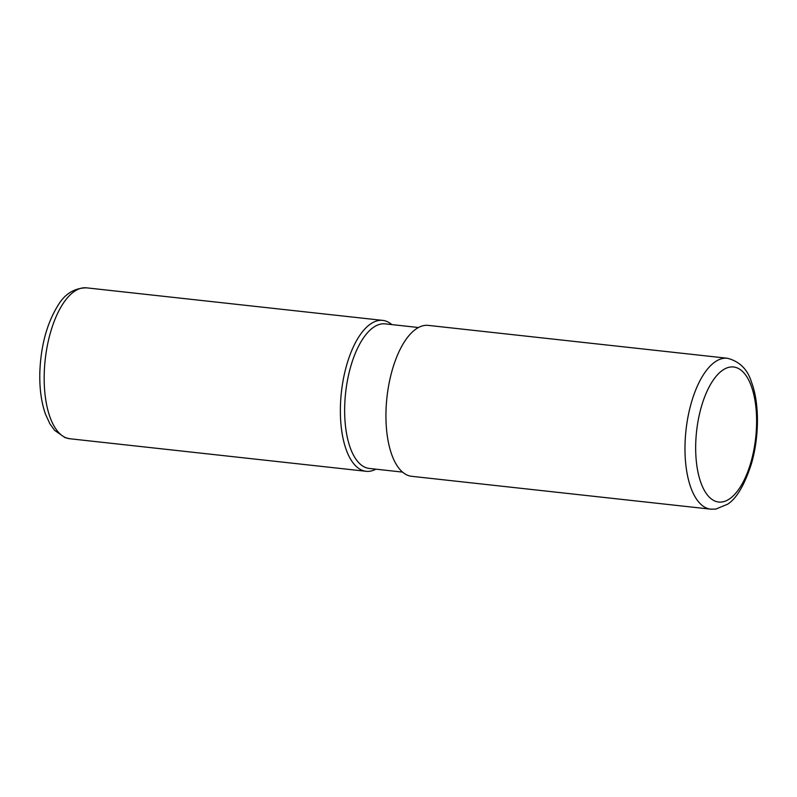 <?xml version="1.0" encoding="UTF-8"?>
<svg xmlns="http://www.w3.org/2000/svg" width="797" height="797" viewBox="0 0 797 797"><rect width="100%" height="100%" fill="white"/><g stroke="black" fill="none" stroke-linecap="round" stroke-linejoin="round"><path stroke-width="1.2" d="M391.805 324.588A75.914 33.215 96.3 0 0 382.69 320.384A75.914 33.215 96.3 0 0 340.449 405.543A75.914 33.215 96.3 0 0 366.112 471.296A75.914 33.215 96.3 0 0 375.925 469.174M418.445 327.517L385.19 323.861A72.726 31.82 96.3 0 0 344.722 405.444A72.726 31.82 96.3 0 0 369.31 468.447L402.565 472.103M727.302 358.242L428.258 325.385A75.914 33.215 96.3 0 0 386.017 410.545A75.914 33.215 96.3 0 0 411.68 476.307L710.725 509.163L715.736 509.114L727.522 504.252C736.498 498.643 744.428 485.253 751.322 464.093C759.302 437.145 759.551 403.402 751.541 382.271C747.626 369.37 739.556 361.36 727.302 358.242A75.914 33.215 96.3 0 0 685.061 443.401A75.914 33.215 96.3 0 0 710.725 509.163M366.112 471.296L69.917 438.758A75.914 33.215 -83.7 0 1 44.253 373.006A75.914 33.215 -83.7 0 1 86.494 287.837L382.69 320.384M695.741 443.162A67.944 29.728 -83.7 0 1 743.153 372.069A67.944 29.728 -83.7 0 1 739.506 488.212A67.944 29.728 -83.7 0 1 695.741 443.162M69.917 438.758L65.035 437.623L54.585 430.32L49.902 423.815L45.499 414.221C41.255 402.146 39.382 387.99 39.85 371.731C40.966 345.629 46.854 323.781 57.514 306.197C64.427 294.163 74.081 288.036 86.494 287.837"/></g></svg>
